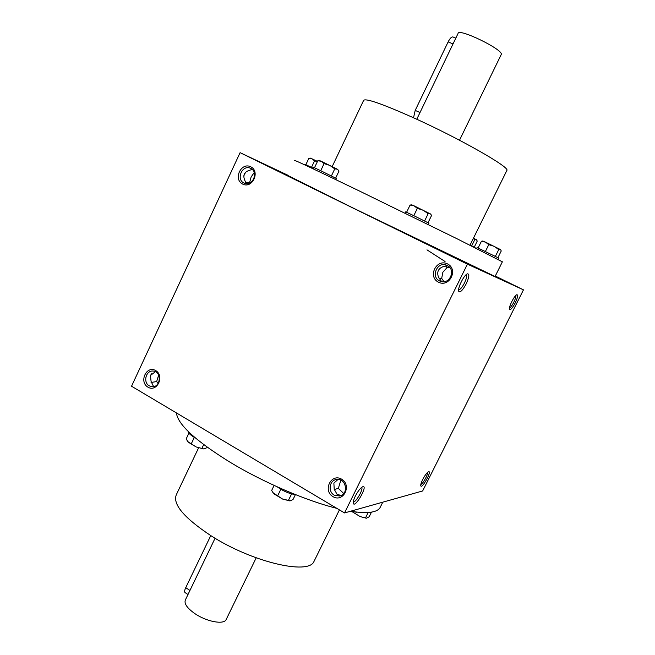 <?xml version="1.0" encoding="UTF-8"?>
<svg xmlns="http://www.w3.org/2000/svg" width="655" height="655" viewBox="0 0 655 655"><rect width="100%" height="100%" fill="white"/><g stroke="black" fill="none" stroke-linecap="round" stroke-linejoin="round"><path stroke-width="0.98" d="M416.768 119.259L458.058 33.479C458.328 27.633 504.104 49.96 501.231 54.537L501.132 54.733M413.526 117.777L415.204 110.392L448.143 41.887C449.993 38.301 451.623 36.664 453.039 36.983L455.815 38.146M226.286 619.27L226.09 619.679C223.764 624.854 206.734 621.718 195.084 613.768C187.109 608.176 183.883 603.533 185.422 599.849L215.077 538.238M187.985 594.519L185.16 592.669C184.309 592.038 184.497 590.376 185.733 587.682L210.771 535.593M313.082 168.793L313.729 167.426L320.434 170.562L336.4 178.496L335.851 179.65M335.655 178.086L338.971 171.135L338.43 170.234L337.276 169.17L334.762 168.867L329.833 165.404L324.094 163.611L321.335 161.326L317.814 160.721L319.583 160.59L321.335 161.326L337.276 169.17L338.43 170.234M331.405 175.941L334.762 168.867M320.729 170.709L324.094 163.611M314.49 167.737L317.814 160.721M405.036 213.186L405.682 211.868L413.551 215.552L428.959 223.216L428.288 224.583M428.042 222.708L431.514 215.585L430.941 214.439L430.253 213.8L428.141 213.71L423.163 210.19L417.333 208.388L414.116 205.85L410.095 205.04L411.774 204.851L414.116 205.85L430.712 214.087M424.596 220.972L428.141 213.71M413.796 215.675L417.333 208.388M406.599 212.253L410.095 205.04M476.611 248.499L477.086 247.549L498.963 258.201L498.316 259.511M497.931 257.636L501.239 250.988L500.78 249.85L498.75 249.571L494.165 246.313L488.769 244.659L485.486 242.145L481.441 241.245L482.858 240.999L485.486 242.145L500.657 249.661M495.385 256.351L498.75 249.571M485.396 251.463L488.769 244.659M478.109 247.983L481.441 241.245M470.053 245.076L475.121 247.656M474.236 247.172L477.249 241.065L476.373 239.64L474.76 239.673L473.328 238.445M471.69 245.895L474.76 239.673M473.475 238.142L476.807 240.041M304.894 164.945L305.165 164.389L313.336 168.261M317.405 161.572L314.547 160.884L312.067 158.805L308.882 158.264L310.503 158.142L317.495 161.4M311.485 167.361L314.547 160.884M305.852 164.675L308.882 158.264M195.46 438.039L194.052 437.237C190.269 434.904 188.468 433.111 188.632 431.858M188.943 433.053L186.151 438.965L188.312 442.215L196.181 446.964L203.951 448.986L207.488 447.414M194.322 437.401L191.235 443.91M203.689 444.606L201.871 448.429M203.983 448.978L196.181 446.964L187.698 441.544M294.996 494.419C291.107 494.165 286.317 492.413 280.618 489.154L277.196 486.821M274.118 485.421L271.669 490.456L272.808 492.347L274.224 494.009L282.592 499.053L290.329 500.797L293.039 499.478L295.43 494.591M280.839 489.293L277.589 495.966M291.598 493.895L288.372 500.51M289.739 500.878L282.592 499.053L273.225 492.912M372.777 511.883L371.213 512.177M351.678 511.424L360.144 516.574L366.407 518.211L369.166 516.795L371.459 512.177M356.336 512.063L355.534 513.7M368.192 512.505L365.498 517.933M366.301 518.211L360.144 516.574L351.669 511.424M515.739 295.544C516.05 296.69 515.403 298.917 513.815 302.217C512.054 305.582 510.605 307.498 509.451 307.973M447.193 265.504L446.775 265.316C436.975 260.747 430.155 277.933 440.43 281.265C449.666 285.122 456.363 269.549 447.193 265.504M447.873 265.889L443.787 266.405C438.342 268.255 436.574 271.85 438.49 277.18L441.593 281.593M445.908 265.742L446.931 267.715L442.854 272.259L441.683 278.383L438.989 278.915M441.683 278.383L444.025 281.699M449.641 267.396L446.931 267.715M451.614 274.068L449.969 278.195M466.237 274.617C467.121 275.763 466.524 278.563 464.46 283.001C462.078 287.52 460.129 289.788 458.606 289.805M420.829 484.389C422.704 484.291 428.354 474.146 427.461 472.484M341.312 495.434L337.153 494.459L334.214 489.269L333.87 483.12L338.078 479.394M334.222 495.147C327.819 491.758 329.285 480.524 336.269 479.517C345.84 477.192 349.41 494.14 339.724 496.015L334.222 495.147M353.282 501.845C355.624 503.015 363.779 488.851 361.609 487.394M334.23 489.522L338.357 488.368L340.862 480.107M343.728 493.51L338.357 488.368M245.551 172.306L243.832 175.835M254.222 172.535L251.143 176.965L249.653 182.508L245.527 182.892M246.198 183.646L244.839 180.469C242.645 175.278 244.233 171.88 249.596 170.275L252.191 169.399M250.742 168.425L250.537 168.327C242.153 164.143 235.587 179.937 244.348 183.179C252.462 187.011 258.971 172.036 250.742 168.425M249.653 182.508L249.907 182.95M155.423 371.704L150.429 375.454L151.084 381.415L153.245 385.934L154.351 386.434M150.396 375.544L151.592 373.808M151.068 382.463L156.66 381.562L158.641 375.061M158.092 383.486L156.66 381.562M149.283 385.86C142.864 382.512 145.852 370.362 152.934 371.049C161.703 371.033 161.097 387.277 152.337 386.737L149.283 385.86M508.714 282.665L499.454 278.187L508.714 282.665M458.541 259.585L446.988 254.017L458.541 259.585M265.357 164.839L252.887 158.829L265.357 164.839M495.057 276.508L352.218 207.586L287.471 175.294M240.09 152.656L467.424 264.161L344.53 512.931L131.54 386.221L240.09 152.656L287.57 175.09M495.295 276.042L523.46 289.846L467.424 264.161M466.213 283.828C462.659 290.361 460.162 292.859 458.729 291.303C457.288 288.388 464.264 274.47 467.506 273.815C469.594 273.937 469.16 277.278 466.213 283.828M515.239 302.888C512.398 308.161 510.474 310.323 509.467 309.373C508.386 307.334 514.56 295.127 516.877 294.725C518.236 294.897 517.687 297.616 515.239 302.888M355.305 496.146C353.643 499.601 352.979 502.025 353.315 503.417C355.035 508.526 368.38 485.019 362.829 486.69C360.561 487.778 358.056 490.939 355.305 496.146M422.704 479.501C421.181 482.629 420.543 484.733 420.788 485.83C421.935 489.367 432.341 470.519 428.583 471.715C426.962 472.55 425.005 475.145 422.704 479.501M523.46 289.846L422.647 490.963L344.53 512.931M250.734 166.771C241.056 161.9 232.951 179.331 242.661 184.088C252.322 189.058 260.543 171.495 250.734 166.771M147.924 387.154C138.729 381.832 146.499 365.122 155.661 370.558C164.937 375.872 157.061 392.697 147.924 387.154M447.48 263.883C436.426 258.324 427.387 276.762 438.473 282.199C449.502 287.864 458.672 269.287 447.48 263.883M332.977 496.654C322.522 490.579 331.152 472.967 341.591 479.149C352.153 485.208 343.392 502.95 332.977 496.654M445.064 261.525L426.97 249.85M336.817 508.337C306.622 500.928 263.253 482.309 230.183 462.307C195.558 440.807 177.644 424.35 176.441 412.937M380.539 506.683L380.064 507.625C377.002 512.619 367.16 513.823 350.54 511.236M314.441 560.524L313.982 561.458C308.759 575.327 251.716 562.088 210.746 535.577C183.629 517.532 172.208 503.81 176.482 494.394L198.571 447.881M502.36 261.828L458.222 239.345L360.021 191.301C316.267 170.177 294.423 159.877 294.488 160.393M506.765 170.66L506.896 170.39C510.171 167.295 458.213 137.746 411.954 117.065C381.128 103.416 364.999 97.89 363.574 100.493L332.191 166.575M420.002 112.537L415.204 110.392M453.023 43.942L448.143 41.887M189.942 590.442L185.733 587.682M459.507 140.236L501.231 54.537M256.195 557.839L226.09 619.679M382.774 502.172L380.064 507.625M339.421 509.885L313.982 561.458M502.385 261.787L495.049 276.533M506.896 170.39L469.995 245.191"/></g></svg>
